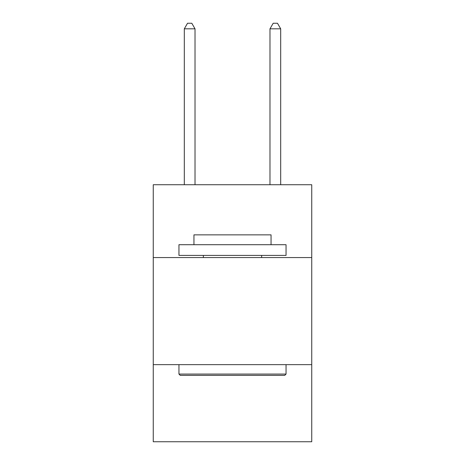 <?xml version="1.0" encoding="UTF-8"?>
<svg xmlns="http://www.w3.org/2000/svg" width="465" height="465" viewBox="0 0 465 465"><rect width="100%" height="100%" fill="white"/><g stroke="black" fill="none" stroke-linecap="round" stroke-linejoin="round"><path stroke-width="0.7" d="M311.748 257.558L311.748 184.739L153.252 184.739L153.252 257.558L311.748 257.558L311.748 441.75L153.252 441.75L153.252 257.558M311.748 364.647L153.252 364.647M180.24 375.354L178.955 374.069L286.045 374.069L284.76 375.354L180.24 375.354M286.045 244.706L286.045 255.419L178.955 255.419L178.955 244.706L286.045 244.706M193.946 244.706L193.946 234.854L271.054 234.854L271.054 244.706M286.045 364.647L286.045 374.069M178.955 364.647L178.955 374.069M261.626 255.419L261.626 257.558M203.374 255.419L203.374 257.558M195.021 184.739L195.021 28.818L184.309 28.818L184.309 184.739M184.309 28.818L187.523 23.25L191.807 23.25L195.021 28.818M280.691 184.739L280.691 28.818L269.979 28.818L269.979 184.739M269.979 28.818L273.193 23.25L277.477 23.25L280.691 28.818"/></g></svg>

